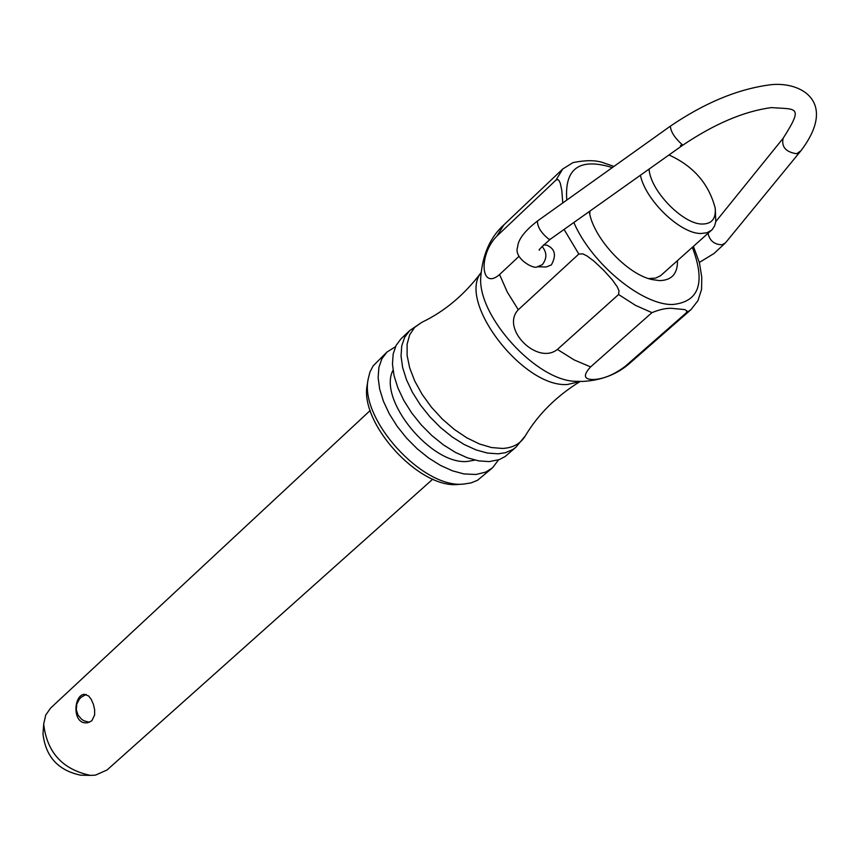 <?xml version="1.0" encoding="UTF-8"?>
<svg xmlns="http://www.w3.org/2000/svg" width="860" height="860" viewBox="0 0 860 860"><rect width="100%" height="100%" fill="white"/><g stroke="black" fill="none" stroke-linecap="round" stroke-linejoin="round"><path stroke-width="1.29" d="M715.789 221.611L783.105 138.309C781.342 146.942 785.857 152.091 796.65 153.736L800.95 150.737C839.091 100.437 798.789 79.55 766.787 85.29C735.741 89.924 703.598 103.555 670.359 126.162C670.789 131.752 674.681 137.858 682.044 144.501L680.507 145.598L682.044 144.501M590.605 366.908L651.945 312.642C660.803 309.03 668.145 307.665 673.971 308.568L684.732 309.589L686.957 310.901L686.291 312.836L625.145 366.403C613.965 374.745 603.365 379.12 593.346 379.539C583.779 379.518 582.865 375.304 590.605 366.908L574.222 359.964L557.42 349.44C537.156 365.618 500.294 328.402 518.29 309.75L507.303 292.088L499.563 274.544C480.632 290.992 478.321 254.689 496.854 236.124L503.863 224.879C490.221 237.156 482.514 254.635 480.74 277.318L480.74 277.318C477.687 316.34 536.382 380.733 575.534 381.313L582.682 381.431C601.613 380.389 617.362 374.283 629.918 363.113L625.145 366.403M629.918 363.113L690.967 309.643L697.922 300.721L701.567 289.433L701.76 277.113L699.438 262.837L693.418 246.411M613.954 166.421L601.925 162.271C594.561 160.089 584.918 160.197 573.007 162.604L562.73 169.011L555.99 180.084L557.699 179.514L558.839 180.321L560.279 183.18L561.827 190.49L562.752 202.96M518.29 309.75L578.823 254.055L582.8 253.883L586.746 255.785L593.83 261.01L603.441 270.029L612.266 279.79L617.276 286.875L618.996 290.744L618.576 294.507L557.42 349.44M91.826 720.809L87.688 722.712C72.09 725.496 73.186 695.063 84.344 694.289L88.731 696.041L91.332 699.556L93.418 704.394L94.643 709.769L94.654 714.929L91.826 720.809M715.337 209.571L715.778 221.708L714.542 226.072L712.274 229.512L660.587 275.694L655.675 278.092L648.591 278.575M589.766 214.054L589.949 211.076M711.553 230.222L706.92 232.791L700.911 233.501C680.367 233.812 645.441 200.262 640.41 175.246M668.972 154.972C693.45 166.044 708.866 183.793 715.219 208.206C716.047 218.709 711.736 223.976 702.287 224.041C682.969 224.374 650.128 190.469 649.096 169.087M518.935 256.409L499.563 274.544M543.413 244.982L546.627 245.078C555.076 248.68 556.657 255.302 551.346 264.923L546.272 266.976L537.35 266.772L542.294 264.708C547.121 258.398 547.046 252.302 542.047 246.444M677.476 260.644C677.712 273.673 671.746 280.328 659.588 280.618L651.977 279.554C626.768 274.179 592.959 237.532 589.261 211.56M81.377 775.183L80.614 775.172C58.179 770.442 45.645 756.692 43 733.913L43.054 733.15M555.99 180.084L496.854 236.124M515.979 447.157L505.142 456.52L499.187 459.638L489.157 461.605L478.687 460.874L467.281 457.767L455.381 452.371L443.416 444.867L431.86 435.558L421.131 424.765L411.671 412.908L403.813 400.448L397.868 387.86L394.041 375.627L392.461 364.188L393.171 353.976L396.127 345.354L401.179 338.625L409.693 330.595L404.651 337.313L401.727 345.924L401.039 356.137L402.652 367.575L406.511 379.83L412.488 392.429L420.368 404.91L429.871 416.788L440.61 427.613L452.199 436.966L464.174 444.491L476.096 449.93L487.491 453.069L497.962 453.822L505.315 452.736L512.829 449.511L515.979 447.157L525.299 435.869C520.633 443.663 513.065 447.866 502.584 448.447L491.512 447.544L479.428 443.964L466.819 437.826L454.252 429.387L442.255 419.003L431.365 407.124L422.056 394.245L414.713 380.958L409.672 367.833L407.102 355.416L407.113 344.247L409.672 334.776L414.649 327.391L421.787 322.349C444.588 311.438 464.325 294.894 481.019 272.717M474.946 460.1L467.646 461.401C431.516 465.572 377.336 399.223 393.031 370.262M498.563 459.863L492.522 467.818L485.76 472.075L475.978 474.494L463.959 473.925L452.575 470.861L440.685 465.518L428.753 458.079L417.218 448.812L406.543 438.073L397.127 426.27L389.322 413.853L383.431 401.298L379.658 389.075L378.131 377.647L378.884 367.435L381.872 358.803L386.968 352.052L395.439 346.763M492.522 467.818L477.504 480.288L471.097 482.901L463.626 484.072C422.862 488.888 359.577 419.476 368.123 379.325L369.95 372.047L373.143 365.876L386.968 352.052M459.466 484.363L458.197 484.449C419.304 489.028 359.104 423.002 367.241 384.7L367.446 383.442M432.795 479.127L107.081 769.958L95.471 775.139L90.45 775.387C62.576 769.496 46.988 752.403 43.688 724.109L45.73 715.047L50.622 708.049L370.208 410.478M800.918 150.779L725.442 242.875L722.11 244.767C714.423 244.616 709.726 240.822 708.016 233.372M537.35 266.772C533.952 269.814 513.216 258.14 517.655 246.874C518.161 239.499 524.75 230.878 537.435 221.031C537.36 226.879 541.144 232.92 548.766 239.144L550.303 239.22L681.883 145.802L680.507 145.598M692.354 247.357C705.716 282.736 699.201 301.785 672.81 304.494C642.259 305.472 591.476 263.665 573.846 222.503M566.794 200.079C564.364 168.323 579.543 157.487 612.32 167.582M690.967 309.643L686.291 312.836M578.823 254.055L564.074 229.448M651.945 312.642L635.508 305.364L618.576 294.507M577.339 381.41L575.534 381.313L577.339 381.41M580.124 381.464L567.697 384.452C523.923 388.473 457.112 302 481.009 272.76M681.883 145.802C714.122 123.969 743.986 111.23 771.474 107.597C796.274 109.575 804.154 105.307 783.105 138.309M86.161 694.439L81.27 697.18L79.314 699.212L76.755 704.2L76.303 709.769L78.013 715.079L81.635 719.304L84.001 720.809L89.386 722.292M725.442 242.875L714.069 253.463L699.33 262.45M537.435 221.031L670.349 126.162M539.564 250.056C537.779 250.712 541.359 247.1 550.303 239.22M525.299 435.869C538.263 414.176 556.56 396.041 580.178 381.464M421.787 322.349L409.693 330.595M458.197 484.449L463.626 484.072M367.241 384.7L368.123 379.325M80.614 775.172L90.45 775.387M43 733.913L43.688 724.109M503.863 224.879L562.73 169.011"/></g></svg>
